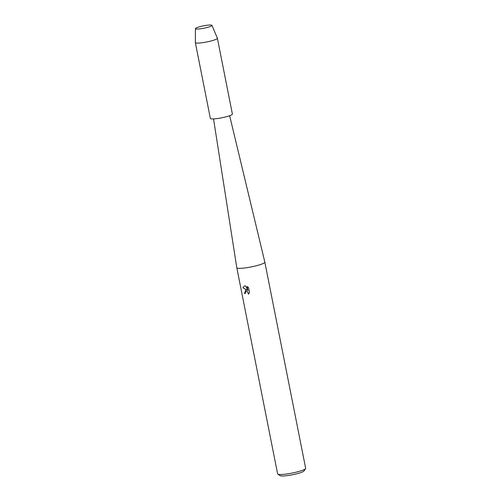 <?xml version="1.0" encoding="UTF-8"?>
<svg xmlns="http://www.w3.org/2000/svg" width="501" height="501" viewBox="0 0 501 501"><rect width="100%" height="100%" fill="white"/><g stroke="black" fill="none" stroke-linecap="round" stroke-linejoin="round"><path stroke-width="0.75" d="M198.227 29.008A8.423 1.202 -11.2 0 0 211.604 25.864A8.423 1.202 -11.2 0 0 209.199 25.05A8.423 1.202 -11.2 0 0 199.035 26.929A8.423 1.202 -11.2 0 0 195.972 28.958A8.423 1.202 -11.2 0 0 198.227 29.008A8.423 1.202 -11.2 0 0 211.604 25.864A8.423 1.202 -11.2 0 0 211.961 25.357A8.423 1.202 -11.2 0 0 209.199 25.05A8.423 1.202 -11.2 0 0 200.325 26.566A8.423 1.202 -11.2 0 0 195.446 28.632A8.423 1.202 -11.2 0 0 195.972 28.958A8.423 1.202 -11.2 0 0 198.227 29.008M213.532 118.906L236.791 267.684A14.291 2.042 -11.2 0 0 236.798 267.697A14.291 2.042 -11.2 0 0 241.507 268.279A14.291 2.042 -11.2 0 0 256.75 265.649A14.291 2.042 -11.2 0 0 264.835 262.142A14.291 2.042 -11.2 0 0 264.835 262.129L229.646 115.712M249.517 292.565L248.452 294.15L247.682 291.876L246.116 291.45L245.327 292.559L245.365 293.467A14.291 2.042 168.8 0 1 244.513 293.48L245.647 290.192L247.137 290.229L242.891 287.762L244.275 286.021L244.995 285.883L245.634 285.927L247.907 290.467L247.118 286.472L248.546 287.643L249.523 292.571M236.798 267.697L277.617 473.865A14.291 2.042 -11.2 0 0 277.823 474.128A14.291 2.042 -11.2 0 0 282.332 474.447A14.291 2.042 -11.2 0 0 296.636 472.061A14.291 2.042 -11.2 0 0 305.572 468.629A14.291 2.042 -11.2 0 0 305.66 468.316L264.835 262.142M277.823 474.128L280.191 475.674A12.249 1.747 -11.2 0 0 284.054 475.95A12.249 1.747 -11.2 0 0 296.316 473.902A12.249 1.747 -11.2 0 0 303.969 470.965L305.572 468.629M245.678 290.179L244.582 293.454A14.191 2.023 -11.2 0 0 245.358 293.448M244.306 286.008L242.96 287.743L247.137 290.229M246.148 291.438L247.751 291.851L248.534 294.074M247.2 286.522L247.907 290.467M195.446 28.632L195.34 42.541A11.229 1.603 -11.2 0 0 195.346 42.591A11.229 1.603 -11.2 0 0 199.047 43.048A11.229 1.603 -11.2 0 0 211.021 40.988A11.229 1.603 -11.2 0 0 217.378 38.226A11.229 1.603 -11.2 0 0 217.365 38.182L211.961 25.357M195.346 42.591L210.357 118.418A11.229 1.603 -11.2 0 0 214.065 118.875A11.229 1.603 -11.2 0 0 226.039 116.814A11.229 1.603 -11.2 0 0 232.389 114.059L217.378 38.226"/></g></svg>

